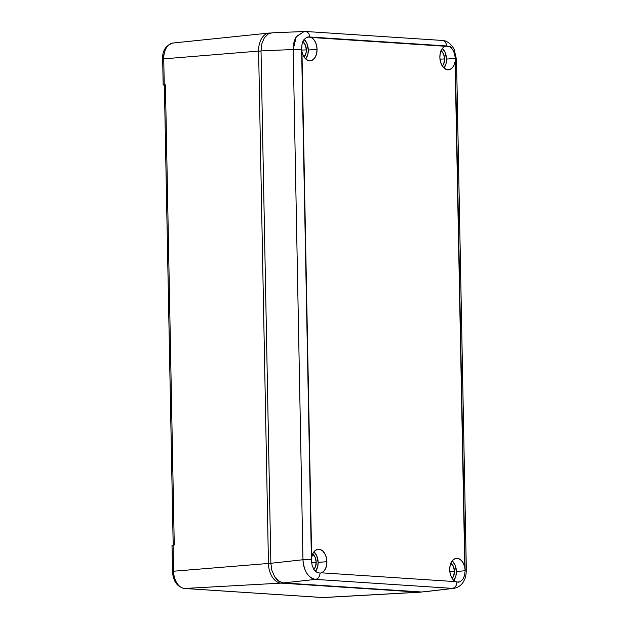 <?xml version="1.0" encoding="UTF-8"?>
<svg xmlns="http://www.w3.org/2000/svg" width="629" height="629" viewBox="0 0 629 629"><rect width="100%" height="100%" fill="white"/><g stroke="black" fill="none" stroke-linecap="round" stroke-linejoin="round"><path stroke-width="0.94" d="M172.755 545.665L172.016 545.469L173.077 545.186L173.58 571.218L173.077 545.186L174.264 545.005L165.427 84.868L174.264 545.005L172.173 545.595M163.328 84.994L165.097 85.025M323.778 597.542A16.606 10.669 -94.5 0 1 322.866 597.542L419.268 592.188A18.909 12.148 85.5 0 0 421.595 591.991A18.909 12.148 -94.5 0 1 420.219 592.188A18.909 12.148 -94.5 0 1 419.268 592.188L322.866 597.542L184.612 588.477A16.606 10.669 -94.5 0 1 173.58 571.218L268.449 563.458L258.605 51.098L163.744 58.851L164.24 84.884L165.427 84.868L164.358 84.931L173.187 545.319M173.462 574.167L174.854 579.089M163.972 54.086L163.524 56.571M163.91 85.041L163.17 84.939L164.24 84.884L163.744 58.851L258.605 51.098L268.449 563.458L173.58 571.218A16.606 10.669 85.5 0 0 184.612 588.477A3.153 2.406 93.8 0 1 184.383 588.477A3.153 2.406 -86.2 0 0 184.612 588.477L322.866 597.542A16.606 10.669 85.5 0 0 323.699 597.55L322.646 597.542A3.153 2.406 -86.2 0 0 322.866 597.542A3.153 2.406 93.8 0 1 322.622 597.542A3.153 2.406 -86.2 0 1 322.425 597.519M184.014 588.414A3.153 2.406 -86.2 0 0 184.368 588.477L322.646 597.542M173.25 571.533L172.503 571.407L172.008 545.5M269.126 33.062A18.909 12.148 -94.5 0 1 270.446 33.038A18.909 12.148 85.5 0 0 258.605 51.098L261.019 51.059L258.605 51.098A18.909 12.148 -94.5 0 1 269.126 33.062L172.975 43.016A16.606 10.669 85.5 0 0 163.744 58.851L162.667 59.04L163.744 58.851A16.606 10.669 -94.5 0 1 172.873 43.031A16.606 10.669 -94.5 0 1 174.131 42.992M268.449 563.458L270.855 563.427L268.449 563.458A18.909 12.148 85.5 0 0 281.006 583.114A18.909 12.148 -94.5 0 1 268.449 563.458M184.612 588.477L281.006 583.114L184.612 588.477M163.414 59.173L162.667 59.04C162.211 50.815 165.647 45.477 172.975 43.016M419.268 592.188L281.006 583.114L281.415 582.54L281.006 583.114L419.268 592.188M318.125 562.381A11.817 7.595 85.5 0 0 313.973 551.79L316.717 555.753L318.125 562.381L326.899 561.705L318.125 562.381A11.817 7.595 85.5 0 1 315.506 571.329L317.637 566.855L318.125 562.381M460.082 581.746L456.953 582.116C456.623 585.678 455.097 587.769 452.385 588.374C455.097 587.769 456.623 585.678 456.953 582.116L455.561 581.628A11.975 7.697 -94.5 0 1 449.704 569.756L450.112 565.597L451.449 562.035L453.556 559.511L456.151 558.363L458.903 558.725L461.474 560.549L463.526 563.615L464.807 567.531L455.089 61.611L453.957 65.369L452.015 68.168L449.515 69.662L446.763 69.662L444.121 68.168L441.92 65.369L440.434 61.618L439.86 57.396A11.975 7.697 -94.5 0 1 445.285 46.263L311.198 37.465L313.494 39.242L315.349 42.017L316.584 45.508L317.055 49.337A11.975 7.697 -94.5 0 1 310.191 60.777A11.975 7.697 -94.5 0 1 301.951 51.57L301.645 49.392L293.161 49.518L302.958 559.747C303.972 571.226 308.163 577.776 315.514 579.395L452.385 588.374L315.514 579.395C318.219 578.79 319.744 576.699 320.082 573.137L316.882 572.351L314.083 569.67L312.157 565.557L311.426 560.691L301.59 48.323L302.132 43.55L303.901 39.682L306.606 37.355L308.273 36.899L311.198 37.465A11.975 7.697 -94.5 0 1 317.055 49.337L316.646 53.496L315.31 57.066L313.203 59.582L310.608 60.738L307.856 60.376L305.285 58.544L303.233 55.478L301.951 51.57L311.669 557.483L312.802 553.732L314.744 550.925L317.244 549.431L319.996 549.431L322.638 550.925L324.839 553.724L326.325 557.475L326.899 561.705A11.975 7.697 -94.5 0 1 321.474 572.83L320.082 573.137L316.882 572.351L314.083 569.67L312.157 565.557L311.426 560.691L311.669 557.483A11.975 7.697 -94.5 0 1 318.132 549.266A11.975 7.697 -94.5 0 1 326.899 561.705L326.569 565.479L325.468 568.813L323.707 571.352L321.474 572.83L455.561 581.628L453.265 579.852L451.41 577.076L450.175 573.593L449.704 569.756A11.975 7.697 -94.5 0 1 456.387 558.332A11.975 7.697 -94.5 0 1 464.807 567.531L465.138 570.77L456.387 571.454A11.817 7.595 85.5 0 0 452.227 560.856L454.971 564.818L456.387 571.454L465.138 570.77L464.548 575.551L462.763 579.427L460.082 581.746L458.266 582.21L455.561 581.628L321.474 572.83L320.019 573.145M308.289 50.021A11.817 7.595 85.5 0 0 304.106 39.407L306.881 43.385L308.289 50.021L317.055 49.337L308.289 50.021A11.817 7.595 85.5 0 1 305.686 58.937L307.793 54.495L308.289 50.021M446.543 59.095A11.817 7.595 85.5 0 0 442.391 48.496L445.135 52.459L446.543 59.095L455.302 58.411L446.543 59.095A11.817 7.595 85.5 0 1 443.94 68.011L446.055 63.56L446.543 59.095M445.969 46.059L449.814 46.75L452.581 49.432L454.523 53.544L455.302 58.411L455.089 61.611A11.975 7.697 -94.5 0 1 448.446 69.85A11.975 7.697 -94.5 0 1 439.86 57.396L440.19 53.614L442.101 48.897L444.121 46.861L446.661 45.964L449.814 46.75L452.581 49.432L454.523 53.544L455.302 58.411L465.138 570.77L464.548 575.551L462.763 579.427M312.676 554.007A8.822 5.669 -94.5 0 1 316.198 562.255L311.536 562.42L316.198 562.255L315.333 567.083L313.808 569.41M302.808 41.616A8.822 5.669 -94.5 0 1 306.354 49.895L301.716 50.061L306.354 49.895L305.993 53.237L303.964 57.05M441.094 50.713A8.822 5.669 -94.5 0 1 444.617 58.961L439.978 59.126L444.617 58.961L443.752 63.788L442.226 66.116M450.93 563.073A8.822 5.669 -94.5 0 1 454.452 571.329L449.814 571.486L454.452 571.329L453.588 576.156L452.062 578.476M306.606 37.355L309.783 36.985L446.661 45.964C446.189 42.458 444.593 40.626 441.865 40.445L442.305 40.453M311.441 559.621L302.958 559.747L293.161 49.518L261.019 50.894L270.855 563.269L271.846 570.267L274.684 576.84L276.681 579.411L278.899 581.306L283.412 582.926L315.514 579.395L283.412 582.926L421.674 591.999L453.831 588.335C458.368 587.533 461.702 585.088 463.832 581.015L464.658 579.278C465.609 577.422 466.168 574.316 466.333 569.945L465.09 569.701M466.333 569.945L456.536 59.716L455.294 59.472M453.784 580.37A11.817 7.595 85.5 0 0 456.387 571.454L455.891 575.928L453.784 580.37M312.527 553.897L315.145 557.302L316.198 562.255A8.822 5.669 -94.5 0 1 313.863 569.355M272.043 32.834L268.386 33.872L264.329 37.795L261.743 44.014L261.019 50.894L270.855 563.269L302.958 559.747L270.855 563.269L271.846 570.267L274.684 576.84L278.899 581.306L283.412 582.926L421.674 591.999L453.831 588.335L423.891 591.826M309.783 36.985C309.319 33.479 307.715 31.647 304.994 31.466L304.145 31.458L296.235 36.875L293.161 49.518L301.645 49.392L302.132 43.55L303.901 39.682M305.427 31.474L304.994 31.466M302.691 41.53L305.301 44.942L306.354 49.895A8.822 5.669 -94.5 0 1 304.059 56.956M441.865 40.445C444.593 40.626 446.189 42.458 446.661 45.964M440.945 50.603L443.563 54.008L444.617 58.961A8.822 5.669 -94.5 0 1 442.313 66.029M450.781 562.963L453.399 566.375L454.452 571.329A8.822 5.669 -94.5 0 1 452.149 578.389M315.514 579.395C312.039 578.987 309.146 576.95 306.834 573.302C304.507 569.693 303.209 565.172 302.958 559.747M456.536 59.716L454.209 49.589L453.029 47.45C449.759 42.882 446.173 40.547 442.273 40.445L305.395 31.466L271.995 32.834L268.386 33.872L264.329 37.795L261.743 44.014L261.019 50.894L293.161 49.518C293.208 44.101 294.333 39.737 296.526 36.419L304.279 31.45M450.647 46.53L451.622 48.229M420.219 592.188L323.699 597.55M184.383 588.477C177.048 586.802 173.085 581.11 172.503 571.407M163.163 84.954L162.667 59.04"/></g></svg>
